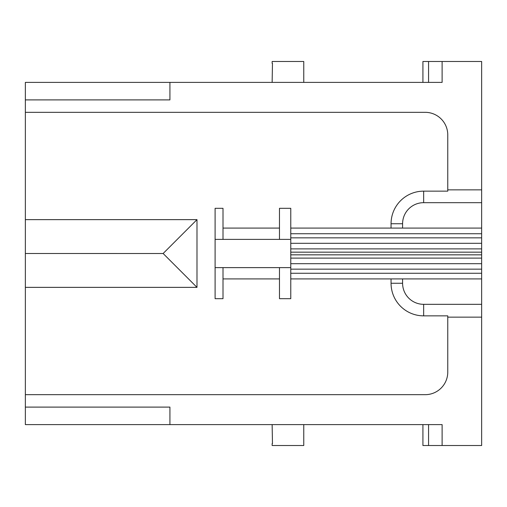 <?xml version="1.0" encoding="UTF-8"?>
<svg xmlns="http://www.w3.org/2000/svg" width="507" height="507" viewBox="0 0 507 507"><rect width="100%" height="100%" fill="white"/><g stroke="black" fill="none" stroke-linecap="round" stroke-linejoin="round"><path stroke-width="0.76" d="M272.468 63.419L272.139 82.388L272.468 63.419L272.139 63.4L272.139 61.493L303.763 61.493L303.763 82.388M25.35 99.892L25.35 82.388L442.117 82.388L442.117 61.493L481.65 61.493L481.65 189.865L447.763 189.865L447.763 134.906A22.587 22.587 0 0 0 425.177 112.32L25.35 112.32L25.35 99.892L169.921 99.892L169.921 82.388M442.117 61.493L422.92 61.493L422.92 82.388M169.921 424.613L25.35 424.613L25.35 407.108L169.921 407.108L169.921 424.613L442.117 424.613L442.117 445.507L422.92 445.507L422.92 424.613M25.35 112.32L25.35 407.108M481.65 189.865L481.65 202.673L423.662 202.673A21.072 21.072 0 0 0 402.59 223.745L402.59 228.087L481.65 228.087L481.65 202.673M481.65 228.087L481.65 237.84L290.771 237.84L290.771 298.68L279.477 298.68L279.477 267.62L223.004 267.62L223.004 278.913L279.477 278.913M25.35 394.68L425.177 394.68A22.587 22.587 0 0 0 447.763 372.094L447.763 317.135L481.65 317.135L481.65 237.84M481.65 317.135L481.65 445.507L442.117 445.507M447.763 189.865L447.763 191.145L423.662 191.145A32.6 32.6 0 0 0 391.055 223.745L391.055 228.087L290.771 228.087L290.771 208.32L279.477 208.32L279.477 228.087L223.004 228.087L223.004 208.32L215.101 208.32L215.101 298.68L223.004 298.68L223.004 278.913M163.146 253.487L196.989 219.639L196.989 287.361L163.146 253.513L25.35 253.5M25.35 219.639L196.989 219.639M25.35 287.361L196.989 287.361M290.771 278.913L391.055 278.913L391.055 283.255A32.6 32.6 0 0 0 423.662 315.855L447.763 315.855L447.763 317.135M423.662 315.855L423.662 304.327L481.65 304.327M481.65 278.913L402.59 278.913L402.59 283.255L391.055 283.255M423.662 304.327A21.072 21.072 0 0 1 402.59 283.255M391.055 278.913L402.59 278.913M290.771 228.087L290.771 237.84M391.055 228.087L402.59 228.087M223.004 228.087L223.004 239.38L279.477 239.38L279.477 228.087M303.763 424.613L303.763 445.507L272.139 445.507L272.139 443.6L272.468 443.581L272.139 424.613M290.771 239.38L279.477 239.38M223.004 239.38L215.101 239.38M290.771 267.62L279.477 267.62M223.004 267.62L215.101 267.62M428.567 82.388L428.567 61.493M423.662 191.145L423.662 202.673M481.65 273.267L290.771 273.267M481.65 269.16L290.771 269.16M481.65 263.697L290.771 263.697M481.65 258.114L290.771 258.114M481.65 254.831L290.771 254.831M481.65 252.169L290.771 252.169M481.65 248.886L290.771 248.886M481.65 243.303L290.771 243.303M481.65 233.733L290.771 233.733M402.59 223.745L391.055 223.745M428.567 445.507L428.567 424.613"/></g></svg>

